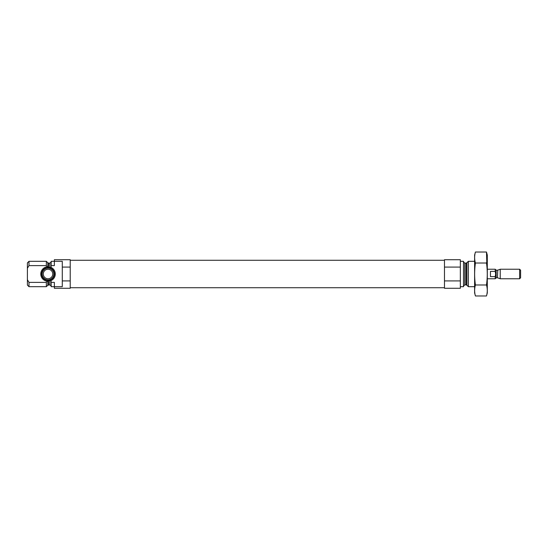 <?xml version="1.0" encoding="UTF-8"?>
<svg xmlns="http://www.w3.org/2000/svg" width="548" height="548" viewBox="0 0 548 548"><rect width="100%" height="100%" fill="white"/><g stroke="black" fill="none" stroke-linecap="round" stroke-linejoin="round"><path stroke-width="0.82" d="M62.287 280.912L62.287 286.686L54.362 286.686L54.362 288.275L70.219 288.275L70.219 280.912L62.287 280.912L62.287 261.314L54.362 261.314L54.362 265.609L51.19 265.609L51.06 267.41L49.916 267.486L47.107 266.801L46.354 265.609L46.354 261.314L28.989 261.314L28.989 265.609L27.4 268.28L27.4 262.896L28.989 261.314M49.916 280.514L49.916 284.864L47.806 285.234L46.354 286.686L46.354 282.391L47.107 281.199L49.916 280.514L51.06 280.59L51.19 282.391L54.362 282.391L54.362 286.686L51.19 286.686L51.19 282.391M51.06 280.59A7.261 7.261 0 0 0 51.06 267.41M51.19 265.609L51.19 261.314L54.362 261.314L54.362 259.725L70.219 259.725L70.219 267.088L62.287 267.088M70.219 280.912L70.219 267.088M46.354 265.609L28.989 265.609M46.354 282.391L28.989 282.391L28.989 286.686L46.354 286.686M28.989 286.686L27.4 285.104L27.4 279.72L28.989 282.391M27.4 268.28L27.4 279.72M474.609 286.686L468.348 286.686L468.348 261.314L474.609 261.314M460.341 286.686L463.512 286.686L463.512 261.314L460.341 261.314M460.341 280.912L460.341 288.275L444.476 288.275L444.476 280.912L460.341 280.912L460.341 259.725L444.476 259.725L444.476 267.088L460.341 267.088M444.476 280.912L444.476 267.088M47.107 266.801A7.261 7.261 0 0 0 47.107 281.199M47.217 267.705A6.343 6.343 0 0 1 54.362 274A6.343 6.343 0 0 1 48.279 280.336A6.343 6.343 0 0 1 41.696 274.534A6.343 6.343 0 0 1 47.217 267.705M53.903 274A5.884 5.884 0 0 1 45.073 279.096A5.884 5.884 0 0 1 45.073 268.904A5.884 5.884 0 0 1 53.903 274M52.772 274A4.761 4.761 0 0 1 45.635 278.117A4.761 4.761 0 0 1 45.635 269.883A4.761 4.761 0 0 1 52.772 274M486.487 295.975L487.295 292.954L487.295 255.046L486.487 252.025C487.528 255.69 487.528 259.348 486.487 263.013C487.521 270.246 487.521 277.569 486.487 284.987C487.528 288.652 487.528 292.31 486.487 295.975L475.417 295.975C474.383 292.31 474.383 288.652 475.417 284.987C474.383 277.754 474.383 270.431 475.417 263.013C474.383 259.348 474.383 255.69 475.417 252.025L486.487 252.025L486.775 261.834M486.487 263.013L475.417 263.013M486.487 284.987L475.417 284.987M475.417 295.975L474.609 292.954L474.609 255.046L475.417 252.025M490.467 271.37L490.467 276.63L495.228 276.63L495.652 274L495.228 271.37L490.467 271.37M495.228 271.37L495.228 269.239L487.295 269.239M497.44 277.809L497.762 270.137L497.44 277.809L496.18 277.809L495.228 278.761L495.228 276.63M519.627 278.761L520.6 277.788L520.6 270.212L519.627 269.239L500.221 269.239L500.221 278.761L519.627 278.761L519.627 269.239M49.916 267.486L49.916 263.136L51.19 261.869M48.703 267.321L48.703 263.136L49.916 263.136M48.703 284.864L48.703 280.679M47.806 267.116L47.806 262.766L48.703 263.136M47.806 285.234L47.806 280.884M466.896 262.766L465.999 263.136L465.999 284.864L466.896 285.234L466.896 262.766L468.348 261.314M465.999 284.864L464.779 284.864L464.779 263.136L463.512 261.869M496.18 277.809L496.18 270.191L495.228 269.239M49.916 284.864L51.19 286.131M47.806 262.766L46.354 261.314M466.896 285.234L468.348 286.686M465.999 263.136L464.779 263.136M464.779 284.864L463.512 286.131M444.476 260.279L70.219 260.279M444.476 287.721L70.219 287.721M495.228 278.761L487.295 278.761M497.762 277.863L500.221 278.761M497.762 270.137L500.221 269.239M497.44 270.191L496.18 270.191"/></g></svg>
